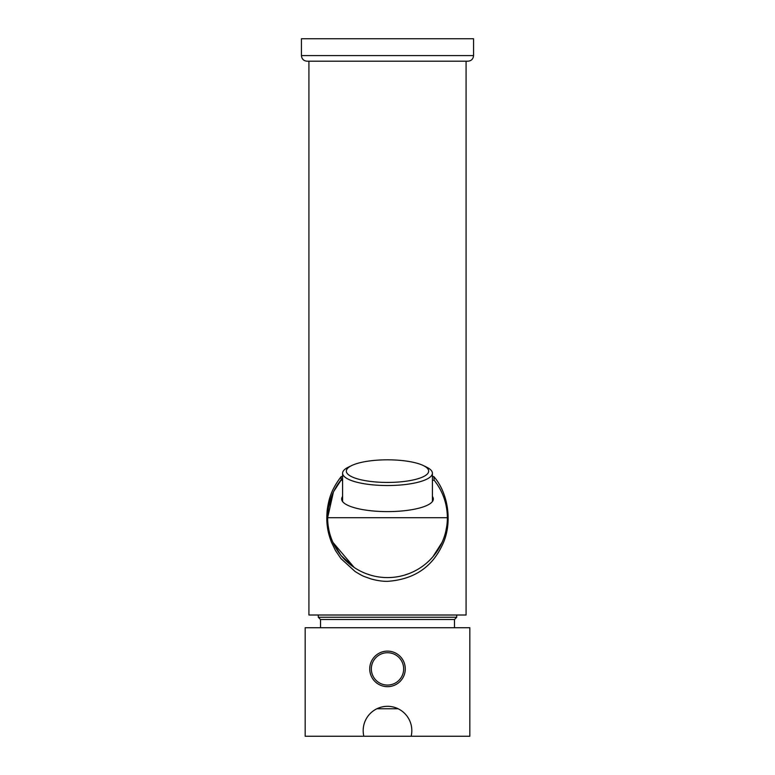<?xml version="1.0" encoding="UTF-8"?>
<svg xmlns="http://www.w3.org/2000/svg" width="775" height="775" viewBox="0 0 775 775"><rect width="100%" height="100%" fill="white"/><g stroke="black" fill="none" stroke-linecap="round" stroke-linejoin="round"><path stroke-width="1.16" d="M308.915 61.206L308.915 615.011L466.085 615.011L466.085 61.206M432.402 476.557L433.797 476.557C448.367 493.074 452.9 523.222 442.418 544.854C432.004 567.348 413.705 579.516 387.5 581.337C382.831 581.415 377.522 580.669 371.593 579.099C362.032 575.777 363.717 576.639 355.163 571.562L340.952 558.591L335.459 550.512L331.438 542.161C329.898 538.083 327.97 532.309 327.302 526.051C326.672 521.769 326.643 516.45 327.215 510.095C328.929 497.773 331.826 488.909 341.203 476.557L342.598 476.557M370.77 575.205L365.8 573.519M354.194 567.474L332.988 542.471M329.201 531.34L328.978 530.352M328.745 529.218L328.183 525.837M433.797 476.557L434.233 480.297C442.845 491.292 447.223 503.76 447.369 517.719A59.869 59.869 0 0 1 387.5 577.588A59.869 59.869 0 0 1 327.631 517.719L333.386 492.106M333.696 491.466L341.097 479.89L341.203 476.557M439.154 487.446L441.353 491.553M446.807 525.925L445.809 531.321M441.992 542.51L432.886 556.77M422.065 566.602L420.777 567.494M409.752 573.306L404.666 575.079M388.198 577.588L387.5 577.588M447.369 517.719L327.631 517.719C327.777 503.76 332.155 491.292 340.767 480.297L341.097 479.89M434.233 480.297L432.402 480.297M342.598 480.297L340.767 480.297M342.598 496.475A45.841 12.594 0 0 0 341.659 499.013A45.841 12.594 0 0 0 387.5 511.607A45.841 12.594 0 0 0 433.341 499.013A45.841 12.594 0 0 0 432.402 496.475M363.833 736.25L305.176 736.25L305.176 627.731L469.824 627.731L469.824 736.25L411.167 736.25A24.325 24.325 0 0 0 387.5 706.316A24.325 24.325 0 0 0 363.833 736.25L411.167 736.25L363.833 736.25M398.118 708.757L376.882 708.757M387.5 651.116A17.777 17.777 0 0 1 405.277 668.893A17.777 17.777 0 0 1 387.5 686.669A17.777 17.777 0 0 1 369.723 668.893A17.777 17.777 0 0 1 387.5 651.116M387.5 652.724A16.168 16.168 0 0 0 373.502 676.982A16.168 16.168 0 0 0 401.498 676.982A16.168 16.168 0 0 0 387.5 652.724M320.521 627.731L320.521 619.506L318.273 617.258L456.727 617.258L456.727 615.011M320.521 619.506L454.479 619.506L456.727 617.258M346.338 471.123A41.162 11.305 0 0 0 398.04 482.06A41.162 11.305 0 0 0 423.266 465.533A41.162 11.305 0 0 0 387.5 459.817A41.162 11.305 0 0 0 351.734 465.533A41.162 11.305 0 0 0 346.338 471.123M351.734 465.533L348.479 467.102A44.902 12.332 0 0 0 342.598 473.205A44.902 12.332 0 0 0 387.5 485.537A44.902 12.332 0 0 0 432.402 473.205A44.902 12.332 0 0 0 426.521 467.102L423.266 465.533M342.598 501.706L342.598 473.205M473.564 55.587L473.564 38.75L301.436 38.75L301.436 55.587L473.564 55.587C473.234 58.997 471.365 60.867 467.955 61.206L307.045 61.206C303.635 60.867 301.766 58.997 301.436 55.587M439.328 487.746L441.401 491.66M446.787 526.06L445.867 531.069M442.05 542.393L432.944 556.702M409.026 573.587L405.49 574.827M369.549 574.837L366.062 573.626M354.156 567.445L340.981 555.442L332.979 542.461M328.726 529.141L328.193 525.944M327.641 516.479L328.135 509.931M328.571 507.112L333.463 491.951M333.628 491.592L341.853 478.979M318.273 617.258L318.273 615.011M454.479 627.731L454.479 619.506M432.402 501.541L432.402 473.205"/></g></svg>
